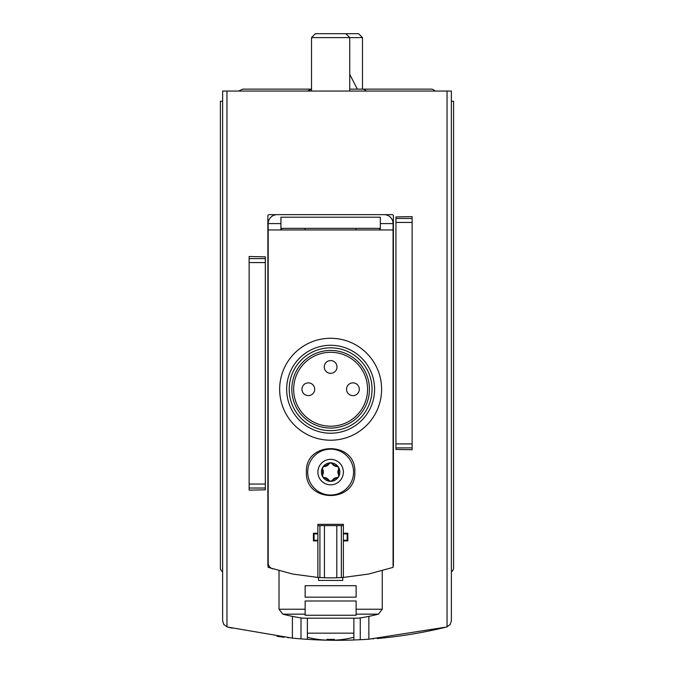 <?xml version="1.0" encoding="UTF-8"?>
<svg xmlns="http://www.w3.org/2000/svg" width="674" height="674" viewBox="0 0 674 674"><rect width="100%" height="100%" fill="white"/><g stroke="black" fill="none" stroke-linecap="round" stroke-linejoin="round"><path stroke-width="1.01" d="M307.243 639.331L301 638.885L301 617.915M232.185 628.168L232.185 628.168A458.775 458.775 0 0 1 227.475 627.031L292.398 638.126A458.775 458.775 0 0 0 301 638.885M354.01 639.988L360.261 639.71A458.775 458.775 0 0 0 368.863 639.196L446.525 627.031A458.775 458.775 0 0 1 377.145 638.539L377.145 638.556M373.64 638.834A458.775 458.775 0 0 1 372.975 638.885M358.905 639.778A458.775 458.775 0 0 1 302.34 638.986M288.489 637.73A458.775 458.775 0 0 1 287.621 637.638M284.116 637.259L284.116 637.242A458.775 458.775 0 0 1 277.065 636.366M292.398 638.126L292.398 616.365M368.863 639.196L368.863 616.365M447.039 91.049L447.039 626.887A6.369 6.369 0 0 1 446.525 627.031L450.181 624.562L451.378 620.847L451.378 91.049L222.622 91.049L222.622 620.847L223.819 624.562L227.475 627.031A6.369 6.369 0 0 1 226.961 626.887L226.961 91.049M412.126 447.89L412.126 216.624L395.941 216.91L395.941 449.448L412.126 449.726L412.126 447.89L395.941 447.89M249.136 488.027L249.136 256.499L265.32 256.836L265.32 489.804L249.136 490.141L249.136 488.027L265.32 488.027M451.378 571.872A5.097 5.097 0 0 0 453.602 567.66L453.602 101.243L451.378 101.243M222.622 101.243L220.398 101.243L220.398 567.66A5.097 5.097 0 0 0 222.622 571.872M307.369 639.34L307.369 618.193M353.884 639.988L353.884 618.193M393.068 566.497A2.553 2.553 0 0 0 393.389 565.259L393.389 215.933A1.272 1.272 0 0 0 392.116 214.661L269.137 214.661A1.272 1.272 0 0 0 267.864 215.933L267.864 565.259A2.553 2.553 0 0 0 268.185 566.497M311.514 91.049L311.514 37.609L362.486 37.609L362.486 89.136L349.747 89.136M311.514 37.609L315.415 33.7L358.585 33.7L362.486 37.609M307.369 637.309A94.082 94.082 0 0 0 326.932 640.157L326.932 639.356A93.282 93.282 0 0 0 334.321 639.356L334.321 640.157A94.082 94.082 0 0 0 353.884 637.309M307.369 633.164L353.884 633.164M334.321 640.157L334.321 639.356M326.932 640.157L326.932 639.356M307.529 91.049L311.514 89.136L242.699 89.136L238.714 91.049L242.699 89.136M306.417 472.086C304.968 503.301 356.268 503.301 354.844 472.095C356.327 440.906 304.985 440.821 306.417 472.086A24.213 24.213 0 0 0 306.417 472.086M343.369 525.61L341.339 525.61L341.339 577.559L343.369 577.433L343.369 540.902L347.835 540.902L347.835 533.252L343.369 533.252L343.369 524.33L317.884 524.33L317.884 533.252L313.427 533.252L313.427 540.902L317.884 540.902L317.884 577.433L292.701 574.054L268.185 567.373L268.185 229.952L393.068 229.952L393.068 223.583A8.922 8.922 0 0 0 384.155 214.661L277.107 214.661A8.922 8.922 0 0 0 268.185 223.583L280.932 223.583L280.932 229.952M343.369 577.433L368.56 574.054L393.068 567.373L393.068 229.952M338.626 476.703L336.966 477.655A5.35 5.35 0 0 0 332.29 480.36L330.631 481.32A9.242 9.242 0 0 0 338.626 467.461A9.242 9.242 0 0 0 322.627 467.461A9.242 9.242 0 0 0 330.631 481.32L328.971 480.36A5.35 5.35 0 0 0 324.295 477.655L322.627 476.703L322.635 474.782A5.35 5.35 0 0 0 322.635 469.382L322.627 467.461L324.295 466.509A5.35 5.35 0 0 0 328.971 463.805L330.631 462.844L332.29 463.805A5.35 5.35 0 0 0 336.966 466.509L338.626 467.461L338.626 469.382A5.35 5.35 0 0 0 338.626 474.782L338.626 476.703A1.912 1.912 0 0 0 338.634 476.703M332.29 480.36L336.966 477.655M324.295 477.655L328.971 480.36M322.635 469.382L322.635 474.782M328.971 463.805L324.295 466.509M336.966 466.509L332.29 463.805M305.137 228.36L305.137 229.952M281.563 228.36L281.563 229.952M268.185 418.562L268.185 410.913M356.116 228.36L356.116 229.952M379.689 228.36L379.689 229.952M342.737 577.475L342.737 580.407L318.524 580.407L318.524 577.475M343.369 533.252L343.369 540.902M341.339 525.61L336.806 525.61L336.806 577.753L341.339 577.559M336.806 525.61L324.447 525.61L324.447 577.753A191.155 191.155 0 0 0 336.806 577.753M324.447 525.61L319.914 525.61L319.914 577.559L324.447 577.753M317.884 577.433L319.914 577.559M319.914 525.61L317.884 525.61M317.884 533.252L317.884 540.902M317.884 533.892L314.059 533.892L314.059 540.262L317.884 540.262M343.369 540.262L347.194 540.262L347.194 533.892L343.369 533.892M338.626 474.782L338.626 469.382M307.689 472.086A22.941 22.941 0 0 0 342.097 491.953A22.941 22.941 0 0 0 342.097 452.22A22.941 22.941 0 0 0 307.689 472.086M381.602 389.252A50.971 50.971 0 0 1 305.137 433.39A50.971 50.971 0 0 1 305.137 345.105A50.971 50.971 0 0 1 381.602 389.252M367.583 389.252A36.96 36.96 0 0 1 312.146 421.258A36.96 36.96 0 0 1 312.146 357.245A36.96 36.96 0 0 1 367.583 389.252M369.436 389.252A38.814 38.814 0 0 1 311.219 422.859A38.814 38.814 0 0 1 311.219 355.636A38.814 38.814 0 0 1 369.436 389.252M372.048 389.252A41.417 41.417 0 0 1 309.922 425.117A41.417 41.417 0 0 1 309.922 353.378A41.417 41.417 0 0 1 372.048 389.252M374.592 389.252A43.962 43.962 0 0 1 308.641 427.324A43.962 43.962 0 0 1 308.641 351.171A43.962 43.962 0 0 1 374.592 389.252M301.952 389.252A6.369 6.369 0 0 0 308.33 395.621A6.369 6.369 0 0 0 314.699 389.252A6.369 6.369 0 0 0 308.33 382.874A6.369 6.369 0 0 0 301.952 389.252A6.369 6.369 0 0 0 308.33 395.621A6.369 6.369 0 0 0 314.699 389.252A6.369 6.369 0 0 0 308.33 382.874A6.369 6.369 0 0 0 301.952 389.252M324.253 366.951A6.369 6.369 0 0 0 330.631 373.32A6.369 6.369 0 0 0 337 366.951A6.369 6.369 0 0 0 330.631 360.573A6.369 6.369 0 0 0 324.253 366.951A6.369 6.369 0 0 0 330.631 373.32A6.369 6.369 0 0 0 337 366.951A6.369 6.369 0 0 0 330.631 360.573A6.369 6.369 0 0 0 324.253 366.951M346.554 389.252A6.369 6.369 0 0 0 352.932 395.621A6.369 6.369 0 0 0 359.301 389.252A6.369 6.369 0 0 0 352.932 382.874A6.369 6.369 0 0 0 346.554 389.252A6.369 6.369 0 0 0 352.932 395.621A6.369 6.369 0 0 0 359.301 389.252A6.369 6.369 0 0 0 352.932 382.874A6.369 6.369 0 0 0 346.554 389.252M356.116 609.22L356.116 615.244L305.137 615.244L305.137 600.989L356.116 600.989L356.116 614.157L356.116 609.22L382.242 609.22L382.242 570.76M305.137 614.157L305.137 609.22L305.137 614.157L282.836 614.157A191.155 191.155 0 0 0 302.786 618.193L358.475 618.193A191.155 191.155 0 0 0 378.417 614.157L382.242 609.22M305.137 609.22L279.019 609.22L279.019 570.76M305.137 597.164L305.137 585.689L356.116 585.689L356.116 597.164L305.137 597.164M268.185 223.583L268.185 562.773A6.369 6.369 0 0 0 272.625 568.839M280.932 228.36L380.33 228.36M380.33 229.952L380.33 217.213L280.932 217.213L280.932 223.583M380.33 223.583L393.068 223.583M360.261 639.71L360.261 617.915M412.126 218.469L395.941 218.469M412.126 222.445L395.941 222.445M412.126 443.913L395.941 443.913M249.136 258.614L265.32 258.614M249.136 262.582L265.32 262.582M249.136 484.058L265.32 484.058M317.884 472.086A12.747 12.747 0 0 0 337 483.123A12.747 12.747 0 0 0 337 461.05A12.747 12.747 0 0 0 317.884 472.086M356.116 614.157L378.417 614.157M349.747 91.049L349.747 37.609L345.838 33.7M431.301 89.136L432.876 89.381L435.286 91.049L432.876 89.381L431.301 89.136L362.486 89.136L364.053 89.381L366.471 91.049M349.747 74.367L357.321 89.136M279.019 609.22L282.836 614.157"/></g></svg>
